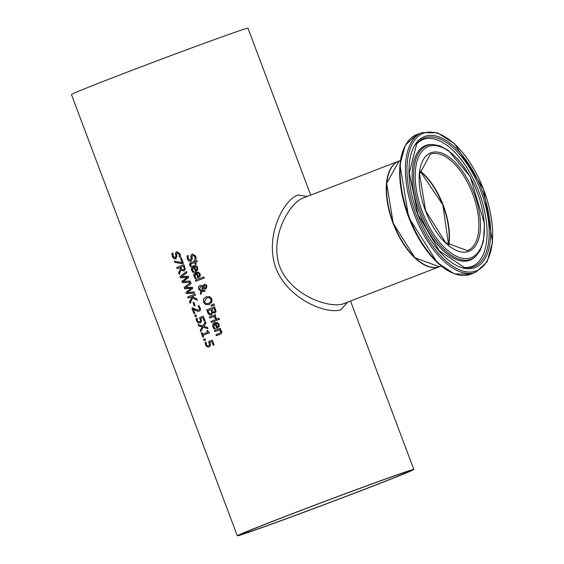 <?xml version="1.0" encoding="UTF-8"?>
<svg xmlns="http://www.w3.org/2000/svg" width="564" height="564" viewBox="0 0 564 564"><rect width="100%" height="100%" fill="white"/><g stroke="black" fill="none" stroke-linecap="round" stroke-linejoin="round"><path stroke-width="0.85" d="M213.411 345.253L211.845 341.615A94.287 1.452 159.4 0 0 209.871 342.376L210.52 345.387L209.004 347.015M209.279 346.916L207.263 346.811L205.754 344.907L205.282 342.447A93.913 1.445 -20.6 0 1 206.121 342.115L206.403 344.674L207.319 345.774L208.659 345.774L209.695 344.808L208.652 341.551A93.913 1.445 -20.6 0 1 212.304 340.141L214.123 344.978A94.287 1.452 159.4 0 0 213.241 345.316L211.845 341.615M208.736 345.746L209.695 344.808M209.519 344.865L208.652 341.551M208.483 341.615A94.287 1.452 -20.6 0 1 212.304 340.134M209.103 346.98L207.087 346.867L205.578 344.971L205.106 342.503A94.287 1.452 -20.6 0 1 206.121 342.108M193.099 272.306L191.753 270.241L193.642 265.693M193.741 266.948L192.437 269.952L194.009 271.954A94.287 1.452 159.4 0 0 192.923 272.37L191.577 270.297L191.245 268.718L191.957 266.709L193.389 265.785L196.053 265.736L197.471 266.983L197.809 269.789L196.018 271.319A94.287 1.452 159.4 0 0 195.468 271.531L193.741 266.948L195.637 271.467M196.899 269.303L196.899 267.872L196.096 266.666L194.509 266.652L195.828 270.149L197.076 269.239L197.076 267.808L196.096 266.666M195.828 270.149L197.076 269.239M195.919 266.73L194.509 266.652M195.496 278.701L194.157 276.628L196.046 272.088M198.042 277.855L196.314 273.272L194.834 276.339L196.406 278.341A94.287 1.452 159.4 0 0 195.32 278.757L193.642 275.105L194.361 273.096L195.962 272.116L198.613 272.193L200.171 273.998L200.206 276.177L198.415 277.707A94.287 1.452 159.4 0 0 197.865 277.918L196.145 273.336M199.473 275.634L199.473 274.196L198.5 273.061L196.914 273.039L198.225 276.536L199.473 275.634L199.303 274.259L198.324 273.117L196.914 273.039M198.225 276.536L199.296 275.69M190.879 256.888L191.041 255.154L192.366 253.99L195.75 256.091L196.202 258.918A94.287 1.452 159.4 0 0 194.897 259.419L194.834 256.535L192.86 255.203L192.035 256.839L192.289 258.813L190.935 261.336L188.954 261.181L187.382 259.151L187.072 255.957A93.913 1.445 -20.6 0 1 188.214 255.52L188.249 258.714L190.308 260.18L191.118 258.622L191.217 255.097L192.465 253.962M191.104 261.273L189.13 261.118L187.558 259.087L187.072 255.957M186.903 256.021A94.287 1.452 -20.6 0 1 188.214 255.513M190.378 260.152L191.288 258.559L191.055 256.824M194.869 259.334L195.01 256.472L192.86 255.203M196.032 281.217L195.616 280.111A93.913 1.445 -20.6 0 1 203.844 276.952L204.26 278.059A94.287 1.452 159.4 0 0 195.863 281.288L195.44 280.167A94.287 1.452 -20.6 0 1 203.844 276.945M190.547 266.469L189.92 265.299L191.111 262.627A93.913 1.445 -20.6 0 1 194.439 261.343L194.157 260.596A93.913 1.445 -20.6 0 1 194.834 260.335L195.292 261.019A93.913 1.445 -20.6 0 1 196.885 260.413M195.116 261.083A94.287 1.452 -20.6 0 1 196.878 260.406L197.301 261.52A94.287 1.452 159.4 0 0 195.532 262.197L196.307 264.248A94.287 1.452 159.4 0 0 195.461 264.572L194.686 262.521A94.287 1.452 159.4 0 0 191.823 263.621L190.731 264.22L191.259 266.187A94.287 1.452 159.4 0 0 190.371 266.532L189.553 264.445L189.983 263.275L190.942 262.683A94.287 1.452 -20.6 0 1 194.27 261.407L194.439 261.343M194.27 261.407L194.157 260.596M193.981 260.653A94.287 1.452 -20.6 0 1 194.834 260.328M194.686 262.521L195.63 264.509M209.314 304.489L205.853 304.609L203.717 302.17L203.717 298.913L206.537 296.629M208.539 303.383L211.028 301.606L211.147 299.329L209.561 297.693L206.84 297.912M206.664 297.968L204.45 301.895L206.001 303.524L208.454 303.411L210.851 301.669L210.971 299.385L209.385 297.757L206.974 297.863M206.382 296.685L209.73 296.608L211.916 299.019L211.874 302.29L209.138 304.553L205.684 304.666L203.548 302.233L203.541 298.976L206.452 296.657M203.4 290.425L204.676 289.959L205.106 291.109A94.287 1.452 159.4 0 0 204.584 291.313L201.961 291.602L200.819 294.471L200.248 292.956L201.094 291.25L198.598 288.38L198.732 286.731L200.008 285.44M201.961 291.602L204.76 291.25M200.918 294.218L200.417 292.892M200.248 292.956L201.094 291.25M200.918 291.313L198.62 289.128L198.542 286.829L199.91 285.476L201.574 285.433L203.033 286.152L204.394 284.27M202.857 286.209L204.217 284.334L205.754 284.439L207.002 285.941L206.135 288.824L204.894 288.909L203.477 287.901L202.314 290.728L204.676 289.952M203.477 287.901L205.07 288.846L206.311 288.768M202.68 286.921L200.629 286.604L199.593 289.12L201.193 290.615L202.857 286.864L200.629 286.604M201.193 290.615L202.857 286.864M204.64 287.83L205.592 287.711L206.29 286.167L204.704 285.469L203.653 287.189L204.64 287.83M205.768 287.647L206.466 286.103L204.704 285.469M214.454 305.173L211.345 306.083L211.049 305.286L213.968 303.883M210.873 305.343L213.96 303.869L214.454 305.18L211.176 306.146L211.049 305.286M214.905 313.119L212.706 312.548A94.287 1.452 159.4 0 0 212.663 312.562L211.296 314.98L209.166 314.754L206.798 309.862A93.913 1.445 -20.6 0 1 214.658 306.844L216.075 311.624L214.835 313.147M211.472 314.916L209.343 314.691M209.166 314.754L207.573 312.456L206.798 309.862M206.621 309.925A94.287 1.452 -20.6 0 1 214.658 306.837M212.706 312.548L215.074 313.062M211.761 312.583L210.887 309.629L211.937 312.519L210.788 313.774L211.937 312.519M210.887 309.629A94.287 1.452 159.4 0 0 207.954 310.757L209.399 313.584L210.964 313.711M214.976 311.18L214.165 308.367L215.152 311.116L214.292 311.955L215.152 311.116M214.165 308.367A94.287 1.452 159.4 0 0 211.782 309.283L213.058 311.864L214.468 311.892M209.871 318.04L209.456 316.933A93.913 1.445 -20.6 0 1 215.272 314.698M215.659 318.561L213.918 316.482A94.287 1.452 159.4 0 0 209.702 318.11L209.456 316.933M209.279 316.989A94.287 1.452 -20.6 0 1 215.265 314.691L215.688 315.805A94.287 1.452 159.4 0 0 214.778 316.157L216.555 318.216A94.287 1.452 159.4 0 0 215.49 318.625L215.645 318.505M215.469 318.568L213.918 316.482M217.337 320.204A94.287 1.452 159.4 0 0 211.352 322.509L211.112 321.332A93.913 1.445 -20.6 0 1 216.921 319.097L217.337 320.204M211.528 322.439L211.112 321.332M210.936 321.388A94.287 1.452 -20.6 0 1 216.921 319.09M218.564 319.83L218.092 318.568A93.913 1.445 -20.6 0 1 218.994 318.223M217.916 318.632A94.287 1.452 -20.6 0 1 218.994 318.216L219.466 319.485A94.287 1.452 159.4 0 0 218.388 319.894L218.092 318.568M214.44 329.08L213.093 327.014L214.983 322.467M215.081 323.715L213.777 326.725L215.342 328.727A94.287 1.452 159.4 0 0 214.264 329.143L212.917 327.071L212.579 325.491L213.298 323.482L214.898 322.495L217.394 322.509L219.107 324.385L219.149 326.563L217.351 328.093A94.287 1.452 159.4 0 0 216.802 328.304L215.081 323.715L216.978 328.234M218.24 326.077L218.24 324.645L217.436 323.44L215.85 323.419L217.168 326.923L218.409 326.013L218.416 324.582L217.436 323.44M217.168 326.923L218.409 326.013M217.26 323.503L215.85 323.419M175.912 258.841L174.086 258.636L172.577 256.578L172.041 253.469A93.913 1.445 -20.6 0 1 173.056 253.074L173.183 256.239L175.122 257.741L175.82 256.225L175.827 252.728L176.941 251.643M179.507 257.05L179.359 254.195L177.329 252.883L176.61 254.484L176.906 256.444L175.665 258.925M175.207 257.713L175.996 256.162L175.728 254.434M175.552 254.498L175.651 252.792L176.835 251.671L180.022 253.842L180.522 256.655A94.287 1.452 159.4 0 0 179.331 257.113L179.479 256.965M179.303 257.029L179.183 254.251L177.329 252.883M175.735 258.904L173.909 258.693L172.401 256.641L171.865 253.532A94.287 1.452 -20.6 0 1 173.056 253.067M220.186 334.255A94.287 1.452 159.4 0 0 216.329 335.735L216.082 334.558A93.913 1.445 -20.6 0 1 219.466 333.261L220.728 332.527L220.792 331.315L219.241 329.94A94.287 1.452 159.4 0 0 214.792 331.646L214.369 330.532A94.287 1.452 -20.6 0 1 220.355 328.234L220.778 329.348A94.287 1.452 159.4 0 0 220.101 329.609L221.701 331.294L221.878 332.189L221.363 333.507L220.186 334.255M216.498 335.665L216.082 334.558M215.906 334.621A94.287 1.452 -20.6 0 1 219.29 333.317L220.559 332.584L220.616 331.371L219.241 329.94M214.369 330.532L214.546 330.476A93.913 1.445 -20.6 0 1 220.362 328.241M214.962 331.583L214.546 330.476M184.407 268.795L183.519 266.187A94.287 1.452 159.4 0 0 180.741 267.265L182.101 269.747L183.54 269.768L184.407 268.795L183.519 266.187M184.167 270.931L181.15 269.994L179.197 274.351L178.626 272.821L180.438 268.922L179.93 267.583A94.287 1.452 159.4 0 0 177.075 268.69L176.807 267.456A93.913 1.445 -20.6 0 1 183.942 264.685L185.246 269.359L183.892 271.023M177.244 268.619L176.807 267.456M179.31 274.104L178.802 272.764L180.607 268.866L179.93 267.583M183.54 269.768L184.231 268.859M176.631 267.519A94.287 1.452 -20.6 0 1 183.942 264.678M183.991 270.988L181.15 269.994M174.699 262.366L174.22 261.104L182.165 262.648L180.452 258.093A94.287 1.452 -20.6 0 1 181.333 257.748L183.441 263.353A94.287 1.452 159.4 0 0 182.32 263.783L174.699 262.366L174.438 261.153M182.482 263.726L174.875 262.302M180.452 258.093L180.628 258.03A93.913 1.445 -20.6 0 1 181.34 257.755M182.165 262.648L180.628 258.03M190.477 282.063L182.524 282.663L182.031 281.351L187.389 277.213L180.699 277.805L180.212 276.508L186.515 271.538M186.494 271.474L186.952 272.687L181.523 276.818L188.277 276.219L188.728 277.417L183.237 281.577L190.061 280.957L190.491 282.106L182.348 282.726L181.855 281.408L187.213 277.269L180.522 277.869L180.036 276.564L186.494 271.474M186.465 293.668L185.965 292.356L191.33 288.218L184.639 288.81L184.146 287.513L190.611 282.423L191.062 283.636L185.641 287.767L192.394 287.168L192.839 288.359L187.347 292.526L194.171 291.905L194.608 293.054L186.465 293.668L186.141 292.293L191.499 288.155L184.816 288.754L184.322 287.45L190.632 282.479M194.587 293.012L186.642 293.611M197.273 300.147L192.648 297.961L190.11 303.376L189.539 301.853L191.668 297.327L190.999 296.995A94.287 1.452 159.4 0 0 188.136 298.116L187.692 296.939A94.287 1.452 -20.6 0 1 195.003 294.105L195.44 295.275A94.287 1.452 159.4 0 0 192.028 296.601L196.801 298.899L197.344 300.33L192.648 297.961M188.305 298.046L187.868 296.875A93.913 1.445 -20.6 0 1 195.003 294.112M190.223 303.143L189.715 301.796L191.845 297.27L190.999 296.995M195.088 305.667A94.287 1.452 159.4 0 0 194.199 306.012L193.121 302.614A93.913 1.445 -20.6 0 1 193.833 302.332L195.088 305.667M194.376 305.942L193.121 302.614M192.944 302.671A94.287 1.452 -20.6 0 1 193.826 302.325M199.437 311.152L197.788 311.265L193.177 309.023L194.806 313.358A94.287 1.452 159.4 0 0 193.981 313.683L191.936 308.233A94.287 1.452 -20.6 0 1 192.944 307.845L195.482 309.305L198.754 310.031L199.522 309.234L199.423 308.036L198.133 306.055A93.913 1.445 -20.6 0 1 199.029 305.709M198.782 310.024L199.698 309.178L198.888 306.816M194.157 313.612L192.112 308.177A93.913 1.445 -20.6 0 1 192.958 307.845M198.718 306.879L198.154 306.118M197.957 306.111A94.287 1.452 -20.6 0 1 199.022 305.702L200.608 309.072L200.079 310.672L199.148 311.257M199.261 311.215L197.788 311.265M197.612 311.328L196.096 310.574M195.919 310.63L193.177 309.023M194.608 315.339A94.287 1.452 -20.6 0 1 195.969 314.811L196.505 316.228A94.287 1.452 159.4 0 0 195.137 316.757L194.784 315.276A93.913 1.445 -20.6 0 1 195.976 314.818M195.313 316.686L194.784 315.276M204.401 321.276L202.836 317.638A94.287 1.452 159.4 0 0 200.862 318.406L201.51 321.417L199.994 323.038M200.269 322.946L198.253 322.834L196.737 320.937L196.272 318.47A93.913 1.445 -20.6 0 1 197.111 318.145L197.393 320.697L198.309 321.804L199.649 321.797L200.685 320.831L199.642 317.581A93.913 1.445 -20.6 0 1 203.294 316.164L205.113 321.001A94.287 1.452 159.4 0 0 204.231 321.346L202.836 317.638M199.726 321.776L200.685 320.831M200.509 320.895L199.642 317.581M199.466 317.638A94.287 1.452 -20.6 0 1 203.294 316.157M200.093 323.003L198.077 322.897L196.561 321.001L196.096 318.533A94.287 1.452 -20.6 0 1 197.111 318.138M200.185 330.173L202.236 326.908L198.556 325.837L198.077 324.568L202.737 325.978L205.416 321.818L205.923 323.165L203.801 326.394L207.524 327.416L207.996 328.678L203.301 327.332L200.685 331.512L200.185 330.173L202.413 326.852L198.725 325.773L198.302 324.638M203.301 327.332L207.954 328.558M200.812 331.315L200.361 330.109M202.737 325.978L205.465 321.952M203.005 337.138L201.383 332.845A93.913 1.445 -20.6 0 1 201.94 332.626L202.716 334.163A93.913 1.445 -20.6 0 1 207.594 332.267L206.988 330.666A93.913 1.445 -20.6 0 1 207.503 330.469M202.539 334.219A94.287 1.452 -20.6 0 1 207.418 332.33L206.988 330.666M206.819 330.73A94.287 1.452 -20.6 0 1 207.496 330.462L209.575 332.795A94.287 1.452 159.4 0 0 202.962 335.361L203.555 336.927A94.287 1.452 159.4 0 0 202.828 337.209L201.207 332.901A94.287 1.452 -20.6 0 1 201.933 332.619M205.515 340.198A94.287 1.452 159.4 0 0 204.154 340.726L203.794 339.253A93.913 1.445 -20.6 0 1 204.986 338.788L205.515 340.198M204.323 340.663L203.794 339.253M203.618 339.309A94.287 1.452 -20.6 0 1 204.986 338.781M307.267 196.434L297.813 195.038C283.586 199.945 264.34 236.45 275.902 268.069C288.028 299.463 326.676 314.62 340.938 309.763L347.537 302.177M237.31 535.8A94.287 1.452 -20.6 0 1 302.762 509.701A94.287 1.452 -20.6 0 1 402.301 473.027A94.287 1.452 -20.6 0 1 413.835 469.452A94.287 1.452 -20.6 0 1 326.084 503.983A94.287 1.452 -20.6 0 1 237.31 535.8L71.459 94.548A94.287 1.452 -20.6 0 1 136.911 68.448A94.287 1.452 -20.6 0 1 236.443 31.774A94.287 1.452 -20.6 0 1 247.977 28.2L310.715 195.109M388.039 175.876A56.196 27.488 68.9 0 0 421.646 262.986M439.631 266.645A56.576 27.671 -111.1 0 1 439.483 266.709A56.576 27.671 -111.1 0 1 392.946 222.949A56.576 27.671 -111.1 0 1 398.762 161.142A56.576 27.671 -111.1 0 1 398.91 161.085M439.483 266.709L343.561 303.707C330.151 308.846 291.116 295.888 279.744 266.624C269.218 237.747 289.142 203.477 302.826 198.147L303.044 198.063M419.926 171.068A51.669 25.274 -111.1 0 1 448.5 245.136M366.924 488.361A89.387 1.375 -20.6 0 1 241.9 534.073A89.387 1.375 -20.6 0 1 325.09 501.34A89.387 1.375 -20.6 0 1 409.245 471.173A89.387 1.375 -20.6 0 1 366.924 488.361M419.976 170.786A52.05 25.458 -111.1 0 1 448.725 245.319M448.754 245.34A51.669 25.274 68.9 0 0 419.983 170.744M467.486 250.649L445.623 242.612L425.686 210.901L419.553 174.156L430.297 154.233A51.669 25.274 -111.1 0 1 472.47 193.346A51.669 25.274 -111.1 0 1 467.486 250.649A51.669 25.274 -111.1 0 1 467.07 250.804M439.328 266.758A56.576 27.671 -111.1 0 1 393.432 223.302A56.576 27.671 -111.1 0 1 399.065 161.022L386.643 183.427L393.249 223.365L414.956 257.797L439.321 266.758A56.576 27.671 -111.1 0 0 439.786 266.589L439.321 266.758M468.388 251.509A52.805 25.824 68.9 0 0 461.676 170.081A52.805 25.824 68.9 0 0 419.369 184.675A52.805 25.824 68.9 0 0 468.388 251.509M470.757 257.797A59.53 29.116 -111.1 0 1 415.492 182.454A59.53 29.116 -111.1 0 1 463.192 165.999A59.53 29.116 -111.1 0 1 470.757 257.797M475.741 271.058A73.694 36.047 -111.1 0 1 407.321 177.78A73.694 36.047 -111.1 0 1 466.379 157.412A73.694 36.047 -111.1 0 1 475.741 271.058M475.219 272.475A74.829 36.604 68.9 0 0 475.819 272.257L487.211 261.625L492.541 242.118L483.581 189.06L454.591 143.728L437.537 132.85L421.964 132.625A74.829 36.604 68.9 0 0 414.505 214.997A74.829 36.604 68.9 0 0 475.219 272.475M469.904 274.527A74.829 36.604 -111.1 0 1 409.196 217.048A74.829 36.604 -111.1 0 1 416.655 134.676L405.312 145.216L399.954 164.554L408.66 217.253L437.311 262.669L454.274 273.843L470.51 274.301A74.829 36.604 -111.1 0 1 469.904 274.527M474.536 267.858A70.274 34.376 68.9 0 0 465.603 159.492A70.274 34.376 68.9 0 0 409.295 178.908A70.274 34.376 68.9 0 0 474.536 267.858M405.163 145.921A74.081 36.237 68.9 0 0 408.907 217.866A74.081 36.237 68.9 0 0 454.45 273.681M470.446 259.44A60.947 29.807 68.9 0 0 476.157 255.873L480.204 250.395L483.397 241.462L484.546 223.978L470.2 176.602L448.281 150.369L439.849 145.872L433.208 144.546A60.947 29.807 68.9 0 0 418.925 206.727A60.947 29.807 68.9 0 0 470.446 259.44M433.208 144.546L431.911 144.497A61.462 30.061 68.9 0 0 417.501 207.214A61.462 30.061 68.9 0 0 469.467 260.371A61.462 30.061 68.9 0 0 475.226 256.775L476.157 255.873M473.365 266.85A68.914 33.706 -111.1 0 1 464.376 267.512L439.328 250.895L417.924 214.383L409.26 172.958L416.662 143.827A68.914 33.706 -111.1 0 1 477.102 182.003A68.914 33.706 -111.1 0 1 473.365 266.85M463.495 267.357A67.983 33.255 68.9 0 0 471.483 266.582A67.983 33.255 68.9 0 0 475.508 183.631A67.983 33.255 68.9 0 0 416.119 144.532M413.835 469.452L350.526 301.021M398.762 161.142L303.023 198.07M448.641 245.248L442.825 204.781L419.954 170.892M400.447 160.493L399.065 161.022M441.168 266.053L439.786 266.589M421.964 132.625L416.655 134.676M475.819 272.257L470.51 274.301"/></g></svg>
